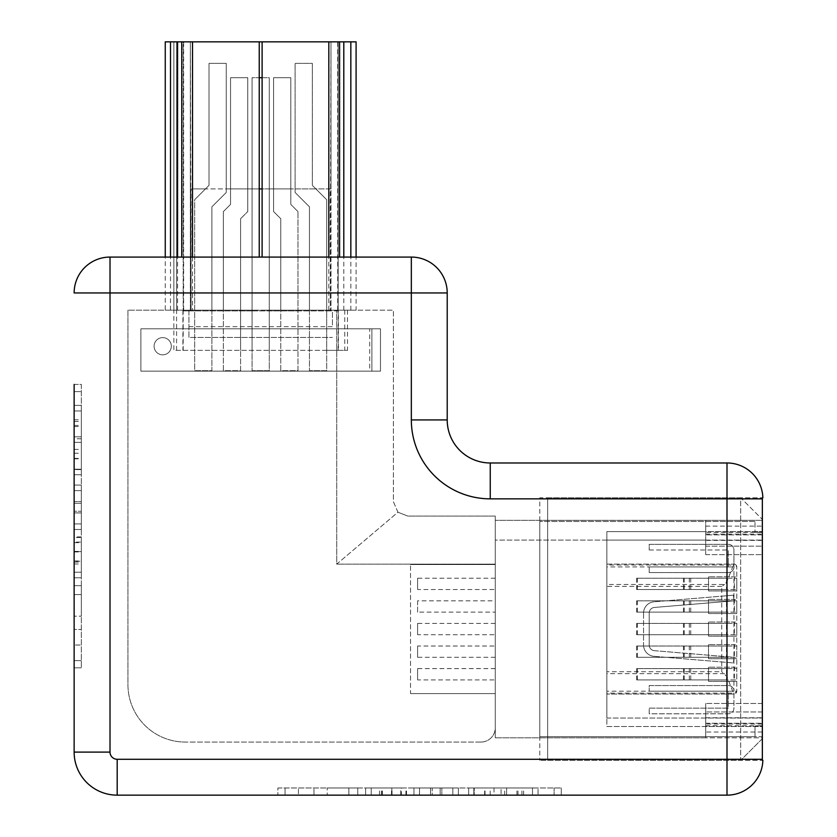 <?xml version="1.0" encoding="UTF-8"?>
<svg xmlns="http://www.w3.org/2000/svg" width="837" height="837" viewBox="0 0 837 837"><rect width="100%" height="100%" fill="white"/><g stroke="black" fill="none" stroke-linecap="round" stroke-linejoin="round"><path stroke-width="0.63" stroke-dasharray="4.18 3.14" d="M755.016 725.92L755.016 736.675L762.193 736.675L762.193 521.451L762.193 736.675L539.792 736.675L539.792 521.451L539.792 736.675L755.016 736.675L755.016 725.92L762.193 725.92L755.016 725.92M740.672 497.774L539.792 497.774L539.792 760.352L539.792 497.774L740.672 497.774L740.672 760.352L539.792 760.352L740.672 760.352L740.672 497.774L762.193 519.296L762.193 738.83L762.193 519.296L740.672 497.774M755.016 521.451L539.792 521.451L755.016 521.451L755.016 532.217L755.016 521.451M755.016 532.217L762.193 532.217L755.016 532.217M762.193 738.83L740.672 760.352L762.193 738.83M468.668 787.973L538.055 787.973L468.668 787.973L468.668 795.15L468.668 787.973M298.432 787.973L348.862 787.973L298.432 787.973L298.432 795.15L298.432 787.973M277.894 787.973L561.271 787.973L277.894 787.973L277.894 795.15L285.061 795.15L277.894 795.15L277.894 787.973M327.236 787.973L357.755 787.973L327.236 787.973L327.236 795.15L327.236 787.973M432.195 787.973L413.959 787.973L440.157 787.973L432.195 787.973L432.195 795.15L413.959 795.15L458.394 795.15L432.195 795.15L432.195 787.973M458.394 787.973L440.157 787.973L458.394 787.973L458.394 795.15L458.394 787.973M391.842 787.973L365.654 787.973L406.52 787.973L391.842 787.973L391.842 795.15L371.209 795.15L371.209 787.973L371.209 795.15L400.766 795.15L400.766 787.973M81.315 474.767L81.315 405.38L81.315 474.767L74.137 474.767L81.315 474.767M81.315 645.013L81.315 594.573L81.315 645.013L74.137 645.013L81.315 645.013M74.137 384.424L81.315 384.424L81.315 667.811L81.315 384.424L74.137 384.424L74.137 667.811L81.315 667.811L74.137 667.811M81.315 616.199L81.315 585.68L81.315 616.199L74.137 616.199L81.315 616.199M81.315 511.24L81.315 529.476L81.315 503.288L81.315 511.24L74.137 511.24L74.137 529.476L81.315 529.476L74.137 529.476L74.137 485.052L74.137 511.24L81.315 511.24M81.315 485.052L81.315 503.288L81.315 485.052L74.137 485.052L81.315 485.052M81.315 551.593L81.315 577.781L81.315 536.915L81.315 551.593L74.137 551.593L74.137 572.226L81.315 572.226L74.137 572.226L74.137 542.669L81.315 542.669M554.104 795.15L285.061 795.15L554.104 795.15L554.104 787.973L554.104 795.15M110.013 752.107L74.137 752.107A43.043 43.043 0 0 0 117.19 795.15L726.997 795.15L726.997 759.274L117.19 759.274A7.177 7.177 0 0 1 110.013 752.107L110.013 292.95L411.333 292.95L411.333 419.933A78.919 78.919 0 0 0 490.252 498.852L726.997 498.852L726.997 759.274L762.35 759.274L762.35 498.852L726.997 498.852L726.997 462.976L490.252 462.976A43.043 43.043 0 0 1 447.209 419.933L411.333 419.933M74.137 660.634L81.315 660.634L74.137 660.634L74.137 391.601L81.315 391.601L74.137 391.601M81.315 438.755L74.137 438.755L74.137 405.38L81.315 405.38L74.137 405.38L74.137 474.767L74.137 469.599L81.315 469.599L74.137 469.463L81.315 469.463M81.315 536.915L74.137 536.915L74.137 577.781L81.315 577.781L74.137 577.781L74.137 561.229L81.315 561.229M74.137 585.68L74.137 645.013L74.137 629.476L81.315 629.476L74.137 629.476L74.137 594.573L81.315 594.573L74.137 594.573L74.137 616.199L74.137 585.68L81.315 585.68L74.137 585.68M188.932 326.671L332.415 326.671L332.415 310.171L356.091 310.171L356.091 257.074L165.255 257.074L165.255 310.171L188.932 310.171L188.932 337.426L332.415 337.426L188.932 337.426L188.932 310.171L183.188 310.171L183.188 41.85L356.091 41.85M74.137 292.95A35.876 35.876 0 0 1 110.013 257.074L110.013 292.95L74.137 292.95A35.876 35.876 0 0 1 110.013 257.074M74.137 501.604L74.137 512.924L74.137 490.608L74.137 501.604L81.315 501.604L81.315 523.91L81.315 490.608L81.315 501.604L74.137 501.604M74.137 523.91L74.137 512.924L74.137 523.91L81.315 523.91L74.137 523.91M74.137 490.608L81.315 490.608L74.137 490.608M74.137 469.212L81.315 469.212L74.137 469.212M74.137 442.365L81.315 442.365L74.137 442.365M74.137 436.809L81.315 436.809L74.137 436.809M74.137 410.946L81.315 410.946L74.137 410.946M74.137 438.755L74.137 469.463M74.137 536.915L74.137 542.094L81.315 542.094M74.137 542.094L74.137 551.593M74.137 542.669L74.137 537.5L81.315 537.5M74.137 537.5L74.137 561.229M561.271 787.973L561.271 795.15L561.271 787.973M348.862 795.15L348.862 787.973L348.862 795.15L313.959 795.15L313.959 787.973L313.959 795.15L298.432 795.15L348.862 795.15M357.755 795.15L357.755 787.973L357.755 795.15L327.236 795.15L357.755 795.15M441.831 795.15L430.521 795.15L452.827 795.15L441.831 795.15L441.831 787.973L419.525 787.973L452.827 787.973L441.831 787.973L441.831 795.15M419.525 795.15L430.521 795.15L419.525 795.15L419.525 787.973L419.525 795.15M413.959 795.15L413.959 787.973L413.959 795.15M452.827 795.15L452.827 787.973L452.827 795.15M494.018 787.973L494.018 795.15L468.668 795.15L474.234 795.15L474.234 787.973L474.234 795.15L501.07 795.15L501.07 787.973L501.07 795.15L506.626 795.15L506.626 787.973L506.626 795.15L532.499 795.15L532.499 787.973L532.499 795.15L538.055 795.15L538.055 787.973L538.055 795.15M504.68 795.15L504.68 787.973M473.972 795.15L473.972 787.973M473.836 795.15L473.836 787.973L473.836 795.15M400.766 795.15L365.654 795.15L406.52 795.15L401.352 795.15L401.352 787.973M401.352 795.15L391.842 795.15M405.935 795.15L405.935 787.973M365.654 795.15L365.654 787.973L365.654 795.15M406.52 795.15L406.52 787.973M547.649 760.352L762.34 760.352L547.649 760.352L547.649 497.774L547.649 760.352M547.649 497.774L762.34 497.774L547.649 497.774M727.217 578.221L736.769 578.221L736.769 589.52L736.769 578.221L726.474 578.221L726.474 589.52L736.769 589.52L727.217 589.52L727.217 578.221L636.633 578.221L726.474 578.221M636.633 578.221L636.633 589.52L726.474 589.52M637.375 589.52L637.375 578.221M636.633 589.52L727.217 589.52M727.217 600.82L736.769 600.82L736.769 612.119L736.769 600.82L726.474 600.82L726.474 612.119L736.769 612.119L727.217 612.119L727.217 600.82L636.633 600.82L726.474 600.82M636.633 600.82L636.633 612.119L726.474 612.119M637.375 612.119L637.375 600.82M636.633 612.119L727.217 612.119M727.217 623.419L736.769 623.419L736.769 634.718L736.769 623.419L726.474 623.419L726.474 634.718L736.769 634.718L727.217 634.718L727.217 623.419L636.633 623.419L726.474 623.419M636.633 623.419L636.633 634.718L726.474 634.718M637.375 634.718L637.375 623.419M636.633 634.718L727.217 634.718M727.217 646.018L736.769 646.018L736.769 657.307L736.769 646.018L726.474 646.018L726.474 657.307L736.769 657.307L727.217 657.307L727.217 646.018L636.633 646.018L726.474 646.018M636.633 646.018L636.633 657.307L726.474 657.307M637.375 657.307L637.375 646.018M636.633 657.307L727.217 657.307M727.217 668.606L736.769 668.606L736.769 679.906L736.769 668.606L726.474 668.606L726.474 679.906L736.769 679.906L727.217 679.906L727.217 668.606L636.633 668.606L726.474 668.606M636.633 668.606L636.633 679.906L726.474 679.906M637.375 679.906L637.375 668.606M636.633 679.906L727.217 679.906M495.274 737.805L495.274 540.095L495.274 737.805L705.696 737.805L705.696 703.488L705.696 726.516L762.193 726.516L762.193 531.621L762.193 726.516L606.846 726.516L606.846 718.041L606.846 726.516L705.696 726.516L705.696 703.488L705.696 737.805L762.193 737.805L762.193 520.321L762.193 737.805L495.274 737.805M495.274 540.095L495.274 520.321L495.274 540.095L705.696 540.095L705.696 554.638L705.696 531.621L705.696 536.402L705.696 531.621L606.846 531.621L606.846 718.041L606.846 531.621L762.193 531.621L705.696 531.621L705.696 520.321L705.696 540.095L606.846 540.095L762.193 540.095L495.274 540.095M495.274 612.119L495.274 693.601L495.274 564.525L495.274 612.119L417.6 612.119L417.6 600.82L495.274 600.82M495.274 657.307L417.6 657.307L417.6 646.018L495.274 646.018M410.538 693.601L495.274 693.601L410.538 693.601L410.538 564.525L410.538 693.601M410.538 564.525L495.274 564.525L410.538 564.525M495.274 668.606L417.6 668.606L417.6 679.906L495.274 679.906M495.274 623.419L417.6 623.419L417.6 634.718L495.274 634.718M495.274 578.221L417.6 578.221L417.6 589.52L495.274 589.52M606.846 564.996L606.846 584.477L724.549 584.477L726.924 581.589L733.442 564.996L606.846 564.996L606.846 564.096L606.846 566.921L733.944 566.921A5.65 5.65 0 0 1 728.295 572.571L649.209 572.571L649.209 566.921L649.209 572.571L728.295 572.571A5.65 5.65 0 0 0 733.944 566.921L733.944 691.205A5.65 5.65 0 0 0 728.295 685.555L649.209 685.555L649.209 691.205L649.209 685.555L728.295 685.555A5.65 5.65 0 0 1 733.944 691.205L606.846 691.205L606.846 566.921M606.846 691.205L606.846 694.03L606.846 693.13L733.442 693.13L726.924 676.547L721.724 671.724L721.724 586.402L724.549 584.477M724.549 673.659L606.846 673.659L606.846 693.13M606.846 673.659L606.846 671.724L721.724 671.724M721.724 586.402L606.846 586.402L606.846 671.724M606.846 586.402L606.846 584.477M606.846 564.096L733.944 564.096L606.846 564.096M734.206 694.019L606.846 694.03L733.944 694.03A2.825 2.825 0 0 0 736.769 691.205L736.769 566.921L736.769 691.205L734.206 694.019L733.442 693.13M734.394 681.318L708.52 681.318L708.52 667.194L708.52 681.318L736.769 681.318L734.394 681.318L734.394 667.194L736.769 667.194L708.52 667.194L734.394 667.194M734.394 658.719L708.52 658.719L708.52 644.605L708.52 658.719L736.769 658.719L734.394 658.719L734.394 644.605L736.769 644.605L708.52 644.605L734.394 644.605M734.394 636.13L708.52 636.13L708.52 622.006L708.52 636.13L736.769 636.13L734.394 636.13L734.394 622.006L736.769 622.006L708.52 622.006L734.394 622.006M734.394 613.531L708.52 613.531L708.52 599.407L708.52 613.531L736.769 613.531L734.394 613.531L734.394 599.407L736.769 599.407L708.52 599.407L734.394 599.407M734.394 590.932L708.52 590.932L708.52 576.808L708.52 590.932L736.769 590.932L734.394 590.932L734.394 576.808L736.769 576.808L708.52 576.808L734.394 576.808M734.206 564.117L733.944 564.096A2.825 2.825 0 0 1 736.769 566.921L733.944 566.921L733.944 549.982A5.65 5.65 0 0 0 728.295 544.332L649.209 544.332L649.209 549.982L649.209 544.332L728.295 544.332A5.65 5.65 0 0 1 733.944 549.982L733.944 564.096A2.825 2.825 0 0 1 736.769 566.921L734.206 564.117L733.442 564.996M654.388 650.684L733.944 657.307L733.474 662.935L733.944 657.307L654.388 650.684A5.65 5.65 0 0 1 649.209 645.055A5.65 5.65 0 0 0 654.388 650.684M653.917 656.313L733.474 662.935L653.917 656.313A11.3 11.3 0 0 1 643.559 645.055A11.3 11.3 0 0 0 653.917 656.313M643.559 613.082L643.559 645.055L643.559 613.082A11.3 11.3 0 0 1 653.917 601.824A11.3 11.3 0 0 0 643.559 613.082M733.474 595.191L653.917 601.824L733.474 595.191L733.944 600.82L654.388 607.453A5.65 5.65 0 0 0 649.209 613.082L649.209 645.055L649.209 613.082A5.65 5.65 0 0 1 654.388 607.453L733.944 600.82L733.474 595.191M728.295 566.921L649.209 566.921L728.295 566.921L728.295 549.982L728.295 566.921M649.209 549.982L728.295 549.982L649.209 549.982M733.944 694.03L733.944 708.154A5.65 5.65 0 0 1 728.295 713.804L649.209 713.804L649.209 708.154L649.209 713.804L728.295 713.804A5.65 5.65 0 0 0 733.944 708.154L733.944 691.205L736.769 691.205M649.209 708.154L728.295 708.154L728.295 691.205L649.209 691.205L728.295 691.205L728.295 708.154L649.209 708.154M705.696 546.163L762.193 546.163L705.696 546.163M762.193 711.963L705.696 711.963L762.193 711.963M762.193 520.321L495.274 520.321L762.193 520.321M762.193 534.864L705.696 534.864L762.193 534.864M705.696 723.262L762.193 723.262L705.696 723.262M417.6 634.718L417.6 623.419M417.6 589.52L417.6 578.221M417.6 679.906L417.6 668.606M417.6 646.018L417.6 657.307M417.6 600.82L417.6 612.119M162.713 354.836A8.611 8.611 0 0 0 171.323 346.225A8.611 8.611 0 0 0 162.713 337.614A8.611 8.611 0 0 0 154.102 346.225A8.611 8.611 0 0 0 162.713 354.836A8.611 8.611 0 0 0 171.323 346.225A8.611 8.611 0 0 0 162.713 337.614A8.611 8.611 0 0 0 154.102 346.225A8.611 8.611 0 0 0 162.713 354.836M165.255 41.85L347.481 41.85L262.107 41.85L262.107 257.074M176.597 350.347L176.597 41.85L190.365 41.85L176.597 41.85L176.597 310.171L173.866 310.171L173.866 41.85L173.866 350.347L326.681 350.347L326.681 310.883L338.43 310.883L338.43 350.347L347.481 350.347L173.866 350.347M371.879 328.826L371.879 371.147L380.479 371.147L380.479 328.826L369.724 328.826L369.724 371.147L380.479 371.147L380.479 328.826L371.879 328.826L371.879 371.147L140.867 371.147L140.867 328.826L371.879 328.826M356.091 310.171L262.107 310.171L347.481 310.171L332.415 310.171L332.415 326.671M192.52 257.074L192.52 310.171L259.24 310.171L190.365 310.171L190.365 41.85L259.24 41.85L259.24 257.074M173.866 310.171L183.188 310.171L183.188 41.85L347.481 41.85L330.981 41.85L330.259 310.883L330.259 188.921L262.107 188.921M338.43 310.883L191.087 310.883L190.365 41.85L190.365 310.171L176.597 310.171M192.52 310.171L165.255 310.171M338.43 350.347L326.681 350.347L326.681 199.708L312.327 185.354L312.327 63.371L295.105 63.371L295.105 192.489L295.105 188.921L315.894 188.921L312.327 185.354L312.327 63.371L295.105 63.371L295.105 188.921L290.805 188.921L290.805 77.726L273.584 77.726L273.584 188.921L269.284 188.921L269.284 77.726L269.284 350.347L269.284 310.883L297.982 310.883L297.982 211.594L297.982 350.347L297.982 310.883L326.681 310.883L326.681 199.708L315.894 188.921L330.981 188.921L330.981 41.85L330.981 310.171L330.981 41.85L262.107 41.85M339.592 257.074L339.592 41.85M181.755 257.074L181.755 41.85M369.724 371.147L140.867 371.147L140.867 328.826L369.724 328.826M309.46 310.883L309.46 206.833L309.46 310.883M259.24 188.921L191.087 188.921L191.087 310.883L182.916 310.883L240.585 310.883L240.585 218.729L240.585 350.347L240.585 310.883L252.063 310.883L252.063 350.347L252.063 77.726L252.063 188.921L247.762 188.921L247.762 77.726L230.541 77.726L230.541 188.921L226.241 188.921L226.241 63.371L209.02 63.371L209.02 185.354L205.452 188.921L190.365 188.921L190.365 41.85L259.24 41.85M280.761 310.883L280.761 218.729L280.761 310.883M223.364 310.883L223.364 211.594L223.364 310.883M211.887 310.883L211.887 206.833L226.241 192.489L226.241 188.921L205.452 188.921L194.665 199.708L194.665 370.686L211.887 370.686L211.887 206.833L226.241 192.489L226.241 63.371L209.02 63.371L209.02 185.354L194.665 199.708L194.665 370.686L211.887 370.686L211.887 206.833L226.241 192.489L226.241 63.371L209.02 63.371L209.02 185.354L194.665 199.708L209.02 185.354L209.02 63.371L226.241 63.371L226.241 192.489L211.887 206.833L211.887 310.883M182.916 310.883L182.916 350.347M262.107 77.726L252.063 77.726L252.063 370.686L269.284 370.686L269.284 77.726L252.063 77.726L252.063 370.686L269.284 370.686L269.284 77.726L259.24 77.726M290.805 188.921L273.584 188.921L273.584 211.552L280.761 218.729L280.761 370.686L297.982 370.686L297.982 211.594L290.805 204.416L290.805 188.921M269.284 188.921L252.063 188.921L252.063 310.883L269.284 310.883L269.284 188.921M247.762 188.921L230.541 188.921L230.541 204.416L223.364 211.594L223.364 370.686L240.585 370.686L240.585 218.729L247.762 211.552L247.762 188.921M247.762 77.726L230.541 77.726L230.541 204.416L223.364 211.594L223.364 370.686L240.585 370.686L240.585 218.729L247.762 211.552L247.762 77.726L230.541 77.726L230.541 204.416L223.364 211.594L230.541 204.416L230.541 77.726L247.762 77.726L247.762 211.552L247.762 77.726M290.805 77.726L273.584 77.726L273.584 211.552L280.761 218.729L280.761 370.686L297.982 370.686L297.982 211.594L290.805 204.416L290.805 77.726L273.584 77.726L273.584 211.552L280.761 218.729L273.584 211.552L273.584 77.726L290.805 77.726L290.805 204.416L290.805 77.726M295.105 192.489L309.46 206.833L309.46 370.686L326.681 370.686L326.681 199.708L312.327 185.354L312.327 63.371L295.105 63.371L295.105 192.489L309.46 206.833L309.46 370.686L326.681 370.686L326.681 199.708L312.327 185.354L312.327 63.371L295.105 63.371L295.105 192.489L309.46 206.833L295.105 192.489M240.585 218.729L247.762 211.552L240.585 218.729M297.982 211.594L290.805 204.416L297.982 211.594M480.919 742.063L185.343 742.063L480.919 742.063A14.344 14.344 0 0 0 495.274 727.709L495.274 564.138L495.274 727.709A14.344 14.344 0 0 1 480.919 742.063M127.946 310.171L127.946 684.666A57.397 57.397 0 0 0 185.343 742.063A57.397 57.397 0 0 1 127.946 684.666L127.946 310.171L336.725 310.171L127.946 310.171M336.725 310.171L393.4 310.171L336.725 310.171L336.725 564.138L397.952 512.213L393.4 501.719L393.4 310.171L393.4 501.719L397.952 512.213L336.725 564.138L495.274 564.138L495.274 516.073L407.745 516.073L397.952 512.213L407.745 516.073L495.274 516.073L495.274 564.138L336.725 564.138L336.725 310.171M490.252 498.852L490.252 462.976A43.043 43.043 0 0 1 447.209 419.933M74.137 752.107A43.043 43.043 0 0 0 117.19 795.15L117.19 759.274M447.209 292.95L411.333 292.95L411.333 257.074M74.137 503.288L81.315 503.288L74.137 503.288M74.137 512.924L81.315 512.924L74.137 512.924M74.137 458.802L81.315 458.802M74.137 453.235L81.315 453.235M74.137 425.426L81.315 425.426M74.137 421.492L81.315 421.492M74.137 419.808L81.315 419.808M74.137 426.535L81.315 426.535M74.137 449.427L81.315 449.427M74.137 458.404L81.315 458.404M74.137 560.968L81.315 560.968M74.137 562.077L81.315 562.077M74.137 551.855L81.315 551.855M74.137 551.918L81.315 551.918M74.137 563.95L81.315 563.95M74.137 551.405L81.315 551.405M285.061 787.973L285.061 795.15L285.061 787.973M440.157 795.15L440.157 787.973L440.157 795.15M430.521 795.15L430.521 787.973L430.521 795.15M484.644 795.15L484.644 787.973M490.2 795.15L490.2 787.973M518.009 795.15L518.009 787.973M521.953 795.15L521.953 787.973M523.638 795.15L523.638 787.973M516.91 795.15L516.91 787.973M485.031 795.15L485.031 787.973M382.467 795.15L382.467 787.973M381.369 795.15L381.369 787.973M391.58 795.15L391.58 787.973M391.517 795.15L391.517 787.973M382.206 795.15L382.206 787.973M379.496 795.15L379.496 787.973M392.04 795.15L392.04 787.973M689.311 589.52L689.311 578.221M684.216 589.52L684.216 578.221M683.473 589.52L683.473 578.221M690.755 589.52L690.755 578.221M689.311 612.119L689.311 600.82M684.216 612.119L684.216 600.82M683.473 612.119L683.473 600.82M690.755 612.119L690.755 600.82M689.311 634.718L689.311 623.419M684.216 634.718L684.216 623.419M683.473 634.718L683.473 623.419M690.755 634.718L690.755 623.419M689.311 657.307L689.311 646.018M684.216 657.307L684.216 646.018M683.473 657.307L683.473 646.018M690.755 657.307L690.755 646.018M689.311 679.906L689.311 668.606M684.216 679.906L684.216 668.606M683.473 679.906L683.473 668.606M690.755 679.906L690.755 668.606M726.924 581.589L726.924 676.547M606.846 718.041L762.193 718.041L606.846 718.041M705.696 554.638L762.193 554.638L705.696 554.638M762.193 703.488L705.696 703.488L762.193 703.488M762.193 540.378L705.696 540.378M705.696 534.1L762.193 534.1M705.696 717.759L762.193 717.759M762.193 724.026L705.696 724.026M705.696 526.117L762.193 526.117M762.193 532.384L705.696 532.384M762.193 732.019L705.696 732.019M705.696 725.742L762.193 725.742M337.709 310.171L337.709 41.85M344.75 310.171L344.75 350.347M338.158 310.171L338.158 41.85L338.158 310.171M183.638 310.171L183.638 41.85M328.826 310.171L328.826 257.074M343.798 310.171L343.798 257.074M350.839 310.171L350.839 257.074M170.507 310.171L170.507 257.074M177.559 310.171L177.559 257.074M183.188 350.347L183.188 41.85M338.158 350.347L338.158 41.85M347.481 310.171L347.481 350.347"/><path stroke-width="1.26" d="M561.271 795.15L554.104 795.15L561.271 795.15M411.333 419.933L411.333 292.95L110.013 292.95L110.013 752.107A7.177 7.177 0 0 0 117.19 759.274L726.997 759.274L726.997 498.852L490.252 498.852A78.919 78.919 0 0 1 411.333 419.933L447.209 419.933L447.209 292.95L447.209 419.933A43.043 43.043 0 0 0 490.252 462.976L726.997 462.976A35.876 35.876 0 0 1 762.863 497.774L762.34 497.774A35.353 35.353 0 0 1 762.35 498.852L762.35 759.274A35.353 35.353 0 0 1 762.34 760.352L762.863 760.352A35.876 35.876 0 0 1 726.997 795.15L117.19 795.15A43.043 43.043 0 0 1 74.137 752.107L74.137 384.424M74.137 667.811L74.137 752.107L110.013 752.107M74.137 391.601L74.137 660.634M181.755 257.074L181.755 41.85L165.255 41.85L165.255 257.074L110.013 257.074L411.333 257.074L356.091 257.074L356.091 41.85L339.592 41.85L339.592 257.074M411.333 257.074A35.876 35.876 0 0 1 447.209 292.95A35.876 35.876 0 0 0 411.333 257.074A35.876 35.876 0 0 1 447.209 292.95L411.333 292.95L411.333 257.074M762.34 497.774L762.863 497.774A35.876 35.876 0 0 0 726.997 462.976L726.997 498.852L762.35 498.852A35.353 35.353 0 0 0 762.34 497.774M74.137 292.95A35.876 35.876 0 0 1 110.013 257.074L110.013 292.95L74.137 292.95M762.34 760.352A35.353 35.353 0 0 0 762.35 759.274L726.997 759.274L726.997 795.15A35.876 35.876 0 0 0 762.863 760.352L762.34 760.352M538.055 795.15L494.018 795.15M259.24 257.074L259.24 41.85L192.52 41.85L192.52 257.074M262.107 257.074L262.107 41.85L259.24 41.85M328.826 257.074L328.826 41.85L262.107 41.85M328.826 41.85L339.592 41.85M181.755 41.85L192.52 41.85M259.24 188.921L262.107 188.921M262.107 77.726L259.24 77.726M447.209 419.933A43.043 43.043 0 0 0 490.252 462.976L490.252 498.852M117.19 759.274L117.19 795.15A43.043 43.043 0 0 1 74.137 752.107M726.997 462.976A35.876 35.876 0 0 1 762.863 497.774M762.863 760.352A35.876 35.876 0 0 1 726.997 795.15M343.798 257.074L343.798 41.85M350.839 257.074L350.839 41.85M170.507 257.074L170.507 41.85M177.559 257.074L177.559 41.85"/></g></svg>
